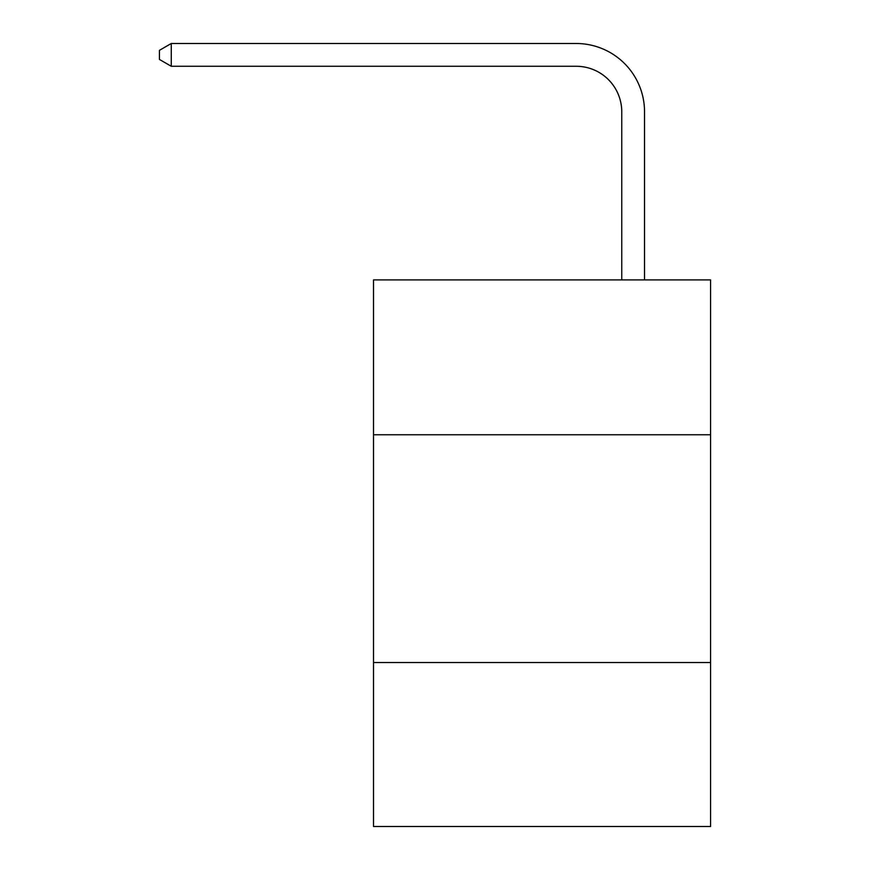<?xml version="1.0" encoding="UTF-8"?>
<svg xmlns="http://www.w3.org/2000/svg" width="870" height="870" viewBox="0 0 870 870"><rect width="100%" height="100%" fill="white"/><g stroke="black" fill="none" stroke-linecap="round" stroke-linejoin="round"><path stroke-width="1.3" d="M710.572 434.772L710.572 279.901L373.513 279.901L373.513 434.772L710.572 434.772L710.572 826.5L373.513 826.5L373.513 434.772M710.572 662.516L373.513 662.516M621.756 279.901L621.756 111.828A45.544 45.544 -169.5 0 0 576.201 66.272L171.27 66.272L159.427 59.443L159.427 50.329L171.27 43.5L576.201 43.5A68.328 68.328 10.5 0 1 644.529 111.828L644.529 279.901M621.756 111.828A45.544 45.544 -169.5 0 0 576.201 66.272A45.544 45.544 -169.5 0 1 621.756 111.828A45.544 45.544 -169.5 0 0 576.201 66.272A45.544 45.544 -169.5 0 1 621.756 111.828A45.544 45.544 -169.5 0 0 576.201 66.272A45.544 45.544 -169.5 0 1 621.756 111.828A45.544 45.544 -169.5 0 0 576.201 66.272A45.544 45.544 -169.5 0 1 621.756 111.828A45.544 45.544 -169.5 0 0 576.201 66.272A45.544 45.544 -169.5 0 1 621.756 111.828A45.544 45.544 -169.5 0 0 576.201 66.272A45.544 45.544 -169.5 0 1 621.756 111.828A45.544 45.544 -169.5 0 0 576.201 66.272A45.544 45.544 -169.5 0 1 621.756 111.828A45.544 45.544 -169.5 0 0 576.201 66.272A45.544 45.544 -169.5 0 1 621.756 111.828A45.544 45.544 -169.5 0 0 576.201 66.272A45.544 45.544 -169.5 0 1 621.756 111.828A45.544 45.544 -169.5 0 0 576.201 66.272A45.544 45.544 -169.5 0 1 621.756 111.828A45.544 45.544 -169.5 0 0 576.201 66.272A45.544 45.544 -169.5 0 1 621.756 111.828A45.544 45.544 -169.5 0 0 576.201 66.272A45.544 45.544 -169.5 0 1 621.756 111.828A45.544 45.544 -169.5 0 0 576.201 66.272A45.544 45.544 -169.5 0 1 621.756 111.828A45.544 45.544 -169.5 0 0 576.201 66.272A45.544 45.544 -169.5 0 1 621.756 111.828A45.544 45.544 -169.5 0 0 576.201 66.272M171.27 66.272L171.27 43.5L576.201 43.5"/></g></svg>

